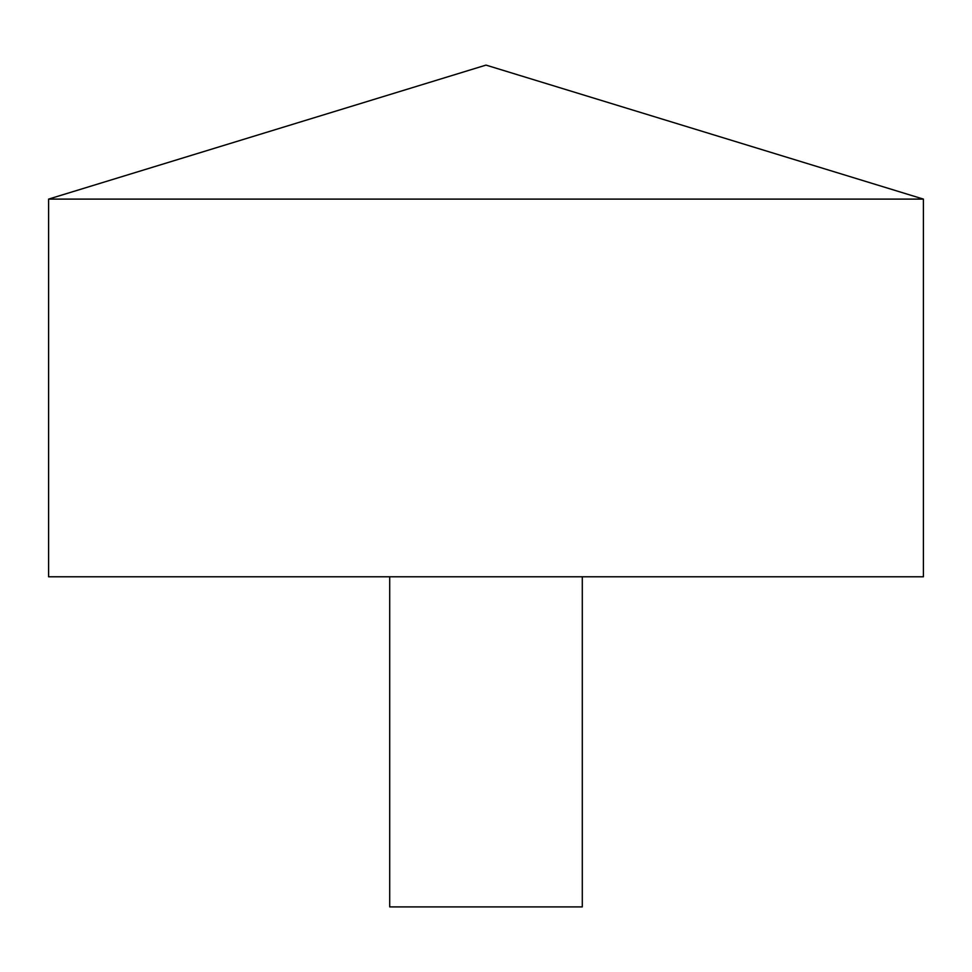 <?xml version="1.0" encoding="UTF-8"?>
<svg xmlns="http://www.w3.org/2000/svg" width="972" height="972" viewBox="0 0 972 972"><rect width="100%" height="100%" fill="white"/><g stroke="black" fill="none" stroke-linecap="round" stroke-linejoin="round"><path stroke-width="1.46" d="M923.4 199.102L48.6 199.102L48.6 576.785L923.4 576.785L923.4 199.102L486 65.1L48.6 199.102M582.289 576.785L582.289 906.9L389.711 906.9L389.711 576.785"/></g></svg>
